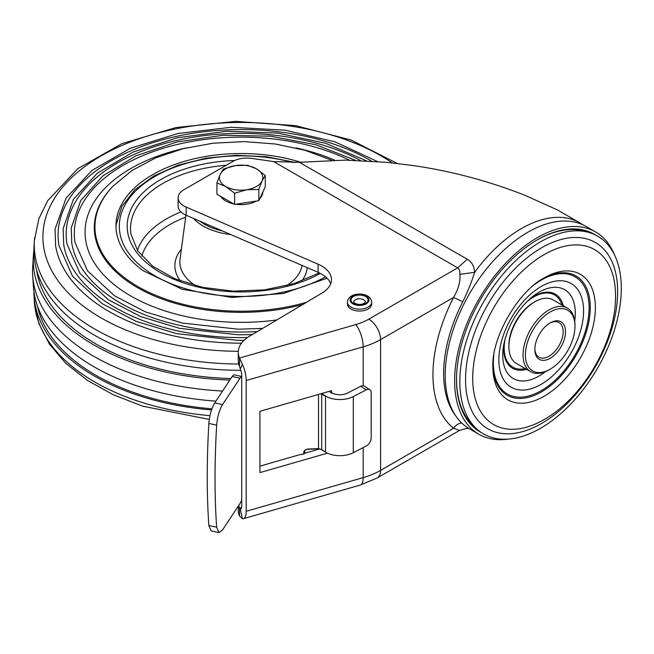 <?xml version="1.0" encoding="UTF-8"?>
<svg xmlns="http://www.w3.org/2000/svg" width="654" height="654" viewBox="0 0 654 654"><rect width="100%" height="100%" fill="white"/><g stroke="black" fill="none" stroke-linecap="round" stroke-linejoin="round"><path stroke-width="0.98" d="M215.918 401.131A207.849 120.001 180 0 1 33.387 286.403L32.7 275.522A208.544 120.401 180 0 1 32.7 266.701L33.387 255.82A207.849 120.001 180 0 1 33.583 253.4A207.849 120.001 180 0 1 33.894 250.776M222.589 391.035A208.544 120.401 180 0 1 32.7 275.522M211.921 408.815A205.209 118.472 180 0 1 37.401 305.876M211.52 409.952A207.212 119.633 180 0 1 34.008 295.477A207.212 119.633 180 0 1 33.894 291.447M252.215 334.595L238.162 334.783L179.58 328.365L140.749 316.601L108.262 299.671L80.058 273.56L66.986 243.983A174.92 100.986 180 0 1 66.471 228.606A174.92 100.986 180 0 1 175.975 140.61A174.92 100.986 180 0 1 360.452 160.508M262.597 328.414L238.301 329.199L182.425 323.084L145.392 311.868L114.409 295.722L87.522 270.83L75.063 242.642A166.803 96.302 180 0 1 74.572 227.976A166.803 96.302 180 0 1 175.558 144.886A166.803 96.302 180 0 1 349.359 160.173M327.065 278.212L283.37 293.474L231.966 297.456L182.213 289.289L143.291 270.813A125.127 72.242 180 0 1 115.979 225.761A125.127 72.242 180 0 1 116.183 221.657A125.127 72.242 180 0 1 300.423 162.151M243.983 340.366L238.031 340.358L176.735 333.654L136.114 321.343L102.106 303.628L72.594 276.299L58.909 245.324A183.03 105.67 180 0 1 58.37 229.235A183.03 105.67 180 0 1 176.572 136.343A183.03 105.67 180 0 1 371.546 161.105M247.449 337.538A178.223 102.899 180 0 1 63.691 244.531L63.152 228.565L73.403 199.347L97.372 173.171L133.015 152.08L177.447 137.724L227.052 131.233L277.803 133.122L325.569 143.251L366.461 160.802M241.489 343.178A186.341 107.583 180 0 1 55.615 245.871L55.059 229.194L66.087 198.146L91.952 170.416L130.359 148.27L178.084 133.481L231.132 127.277L285.013 130.162L335.191 141.902L377.448 161.522M240.795 370.311A207.212 119.633 180 0 1 34.008 246.746L34.351 240.705A206.868 119.429 180 0 1 34.572 237.843M230.846 378.543A205.209 118.472 180 0 1 36.583 269.881M229.848 380.039A207.849 120.001 180 0 1 33.387 255.82M257.284 331.578A170.114 98.214 180 0 1 71.768 243.19L71.261 227.935L80.736 200.533L102.858 175.893L135.795 155.881L176.972 141.975L223.178 135.247L270.781 136.212L316.062 144.796L355.474 160.328M262.794 192.121A21.688 12.524 180 0 1 259.9 198.35M256.196 201.097A21.688 12.524 180 0 1 235.824 204.252M233.617 203.852A21.688 12.524 180 0 1 225.769 200.958A21.688 12.524 180 0 1 220.75 196.421M265.295 175.501L265.295 186.725L258.812 200.696L234.623 204.432L216.915 194.213L216.915 182.989L225.769 186.521A21.688 12.524 180 0 1 220.153 174.422A21.688 12.524 180 0 1 235.489 165.568A21.688 12.524 180 0 1 256.442 168.806A21.688 12.524 180 0 1 262.058 180.905A21.688 12.524 180 0 1 246.722 189.758L258.812 189.472L262.058 180.905L265.295 175.501L256.442 168.806L247.588 165.282L235.489 165.568L223.398 169.018L220.153 174.422L216.915 182.989M225.769 186.521A21.688 12.524 0 0 0 246.722 189.758L234.623 193.208L225.769 186.521M234.623 204.432L234.623 193.208M258.812 200.696L258.812 189.472M459.844 381.642A114.164 65.915 -60 0 1 503.948 273.102A114.164 65.915 -60 0 1 588.069 232.235A114.164 65.915 -60 0 1 621.3 288.422A114.164 65.915 -60 0 1 565.546 409.257A114.164 65.915 -60 0 1 475.294 427.569A114.164 65.915 -60 0 1 459.844 381.642M588.069 232.235L583.254 230.968A112.84 65.147 120 0 0 536.444 240.361M456.525 378.789A112.84 65.147 120 0 0 471.796 424.029L475.294 427.569M567.361 308.116L553.202 299.941A36.706 21.19 120 0 0 534.849 301.764L533.672 302.442A35.038 20.225 120 0 0 508.894 345.353L508.894 346.71A36.706 21.19 120 0 0 516.496 363.518L530.656 371.685A36.706 21.19 -60 0 1 523.053 354.885A36.706 21.19 -60 0 1 539.076 317.95A36.706 21.19 -60 0 1 567.361 308.116A36.706 21.19 -60 0 1 574.964 324.915L574.964 326.281A35.038 20.225 -60 0 1 550.186 369.191A35.038 20.225 -60 0 1 525.415 354.885A35.038 20.225 -60 0 1 550.186 311.974A35.038 20.225 -60 0 1 574.964 326.281M534.849 301.764A36.706 21.19 120 0 0 508.894 346.71M550.186 369.191L549.008 369.87A36.706 21.19 -60 0 1 530.656 371.685M534.849 349.44A21.688 12.524 120 0 0 550.186 358.294A21.688 12.524 120 0 0 565.522 331.725A21.688 12.524 120 0 0 550.186 322.872A21.688 12.524 120 0 0 534.849 349.44M534.866 348.737A20.021 11.559 120 0 0 538.994 357.239A20.021 11.559 120 0 0 554.42 351.877A20.021 11.559 120 0 0 563.159 331.725A20.021 11.559 120 0 0 559.015 322.561A20.021 11.559 120 0 0 549.581 323.239M595.598 231.949L586.164 226.505A116.788 67.427 120 0 0 527.77 232.284A116.788 67.427 120 0 0 451.481 335.2A116.788 67.427 120 0 0 469.384 428.779L478.818 434.231A116.788 67.427 -60 0 1 460.915 340.652A116.788 67.427 -60 0 1 537.212 237.737A116.788 67.427 -60 0 1 595.598 231.949A116.788 67.427 -60 0 1 614.531 254.97M508.215 439.112A116.788 67.427 -60 0 1 478.818 434.231M595.508 235.015A114.115 65.882 120 0 0 586.712 230.927A114.115 65.882 120 0 0 537.212 239.92A114.115 65.882 120 0 0 464.732 333.973A114.115 65.882 120 0 0 473.48 427.037A114.115 65.882 120 0 0 481.418 432.621M584.717 230.347A113.232 65.375 -60 0 1 589.892 232.759M476.668 428.885A113.232 65.375 -60 0 1 471.992 425.607M350.994 309.015A12.099 6.981 180 0 1 347.454 304.077L347.454 302.164A12.099 6.981 0 0 0 350.994 307.11A12.099 6.981 0 0 0 364.172 308.623A12.099 6.981 0 0 0 371.644 302.164L371.644 304.077A12.099 6.981 0 0 1 364.172 310.527A12.099 6.981 0 0 1 350.994 309.015M329.256 391.345L331.594 393.258L332.224 393.079A11.682 6.744 0 0 0 347.715 393.005L360.656 386.285L366.24 389.858A6.671 4.047 -57.3 0 1 369.837 389.694A6.671 4.047 -57.3 0 1 371.194 392.727L371.194 437.959A6.671 4.047 -57.3 0 1 366.24 445.987L353.299 452.707A20.021 11.559 0 0 1 326.951 452.936L320.681 449.216L318.343 448.799M299.491 162.274L345.426 160.124L387.372 162.388L411.897 165.388C450.181 170.808 487.688 180.7 524.418 195.08L557.388 209.893M455.781 415.919A115.586 66.733 -60 0 1 443.649 373.45A115.586 66.733 -60 0 1 462.721 301.862C467.675 291.79 471.64 281.956 474.616 272.342C474.199 266.203 471.763 261.845 467.291 259.262L299.336 162.29L273.609 161.579L251.904 158.423A20.021 11.559 180 0 0 232.849 161.456L183.995 189.66A20.021 11.559 180 0 0 178.133 197.835L178.133 206.002A20.021 11.559 0 0 0 186.145 215.256L318.122 272.366A33.37 19.26 180 0 1 330.72 283.697M241.727 499.893A10.006 2.91 -77.6 0 1 240.002 503.506L222.54 529.944L218.951 532.618L216.654 527.206C214.496 496.468 214.496 462.46 216.654 425.182L216.654 425.174C217.373 416.917 219.335 410.066 222.54 404.622L240.002 378.184A10.006 2.91 -77.6 0 1 241.727 376.598M222.54 404.622L214.741 402.905C211.544 408.349 209.582 415.2 208.855 423.457C206.697 460.735 206.697 494.751 208.855 525.489L211.152 530.901L218.951 532.618M208.855 525.489L216.654 527.206M214.741 402.905L232.211 376.467L240.002 378.184M241.727 376.483L234.361 374.865A10.006 2.91 102.4 0 0 232.211 376.467M345.426 160.124L299.336 162.29M461.765 423.048A10.006 8.142 -51.3 0 0 453.533 428.264L459.517 430.446L377.129 478.017L360.346 485.023A16.685 6.082 -106.1 0 0 363.174 477.616A66.733 38.529 0 0 0 380.587 470.381A16.685 9.63 60 0 1 377.129 478.017M239.536 366.224L240.239 368.905L242.471 364.409A16.685 6.082 73.9 0 1 246.19 380.514L246.19 511.289A16.685 6.082 73.9 0 1 243.362 518.704A16.685 6.082 73.9 0 1 242.471 518.777L239.536 516.063L239.536 508.142M462.721 301.862A10.006 0.719 27.1 0 0 453.533 297.488L380.587 339.606A16.685 9.63 60 0 0 368.791 319.168L457.677 267.854C459.378 269.056 460.081 271.222 459.803 274.353C460.653 281.048 458.56 288.757 453.533 297.488A124.742 72.022 120 0 0 453.533 428.264L380.587 470.381L380.587 339.606A66.733 38.529 180 0 1 363.174 346.841A16.685 6.082 -106.1 0 0 355.727 324.597L239.536 358.049A40.041 23.119 180 0 1 238.26 352.269A40.041 23.119 180 0 1 249.558 336.172L322.062 293.025A33.37 19.26 0 0 0 331.472 279.61A33.37 19.26 0 0 0 318.122 264.2L186.145 207.081A20.021 11.559 180 0 1 178.133 197.835M242.471 364.409L239.536 358.049L239.536 365.848M240.239 368.905A6.671 2.428 -106.1 0 1 241.727 375.347L241.727 506.114A6.671 2.428 -106.1 0 1 240.59 509.082A6.671 2.428 -106.1 0 1 240.239 509.114L239.536 507.888A40.041 23.119 180 0 1 238.694 505.493M239.536 508.264L241.645 507.283M238.26 506.147L238.26 510.284A40.041 23.119 0 0 0 239.536 516.063M320.591 393.839L325.529 396.152M366.24 389.858L353.299 396.586A20.021 11.559 180 0 1 326.951 396.815L321.842 393.683A0.67 0.417 117.5 0 0 321.719 394.166L321.719 449.511L318.506 448.619L318.506 394.436M331.594 393.258L331.594 390.667L259.924 411.301L259.924 472.597L327.433 453.165M325.529 452.061L321.719 449.511L318.506 448.619L307.92 449.028C304.56 449.707 303.194 451.399 303.832 454.089L304.274 453.377L319.544 448.979M557.077 209.713L579.763 222.81A116.788 67.427 -60 0 0 521.369 228.589A116.788 67.427 -60 0 0 474.616 272.342L459.803 274.353M238.26 352.269L238.26 360.444A40.041 23.119 -0 0 0 239.528 366.215M259.924 466.139L299.704 454.685L303.832 454.089M369.837 389.694L364.253 386.113A6.671 4.047 122.7 0 0 360.656 386.285M318.261 448.799L307.789 449.323C305.271 449.519 304.077 450.843 304.208 453.304L304.38 453.614M304.748 453.238L304.748 452.486A2.673 2.117 156.5 0 0 304.355 451.383M185.932 215.158L180.038 259.303A61.247 35.357 0 0 0 179.956 260.006A61.247 35.357 0 0 0 195.71 285.757M286.493 285.757A61.247 35.357 0 0 0 302.066 265.418M307.233 267.658A66.218 38.234 180 0 1 307.216 267.838A66.218 38.234 180 0 1 301.772 280.983M180.439 280.983A66.218 38.234 180 0 1 174.994 263.488A66.218 38.234 180 0 1 181.403 249.125M293.098 162.576A121.791 70.313 0 0 0 119.51 222.164A121.791 70.313 0 0 0 190.257 290.049A121.791 70.313 0 0 0 325.553 276.822M226.202 165.29A110.591 63.847 0 0 0 130.694 224.927A110.591 63.847 0 0 0 130.914 234.009L137.683 250.801L152.693 266.211L174.92 278.784L202.536 287.351L233.274 291.153L264.649 289.861L294.12 283.599L319.283 272.89M320.321 273.413A113.902 65.76 180 0 1 193.698 285.953A113.902 65.76 180 0 1 127.383 222.425A113.902 65.76 180 0 1 234.721 160.5M295.477 162.494L266.619 156.764L236.249 155.284L206.165 158.137L178.158 165.16L153.862 175.959L134.716 189.962L121.848 206.46L116.191 224.559L116.003 227.306A125.127 72.242 180 0 1 116.183 224.78M137.414 250.408A105.637 60.985 180 0 1 180.962 211.929M185.671 217.144A100.667 58.124 0 0 0 141.787 256.155M230.723 234.549A53.546 30.918 180 0 1 193.592 218.477M199.887 221.199A51.887 29.961 0 0 0 222.409 230.952M306.44 302.32A146.169 84.391 180 0 1 95.173 222.041A146.169 84.391 180 0 1 113.036 186.161L112.48 186.75A146.807 84.758 0 0 0 94.536 222.785A146.807 84.758 0 0 0 302.745 304.519M276.805 319.961A156.044 90.088 180 0 1 85.314 227.142A156.044 90.088 180 0 1 186.259 147.918M209.959 415.666A206.868 119.429 180 0 1 34.351 301.519L34.008 295.477M295.96 147.918A156.044 90.088 180 0 1 334.644 160.148M238.293 351.329A198.203 114.434 180 0 1 43.221 230.404A198.203 114.434 180 0 1 178.141 128.405A198.203 114.434 180 0 1 392.269 162.895M238.751 364.049A206.868 119.429 180 0 1 34.351 240.705L38.872 218.673L47.758 200.614L77.883 168.585L121.84 143.692L175.91 127.555L235.546 121.382L295.665 125.658L351.116 140.038L397.223 163.451M574.719 320.983A51.323 29.626 120 0 0 575.299 313.184A51.323 29.626 120 0 0 531.203 297.717C516.701 310.617 507.488 326.567 503.572 345.574A51.323 29.626 120 0 0 502.722 355.081A51.323 29.626 120 0 0 545.485 371.627M526.584 369.338A42.78 24.697 -60 0 1 503.694 348.672A42.78 24.697 -60 0 1 504.062 343.056M498.863 359.863A59.898 34.58 120 0 0 541.218 384.315A59.898 34.58 120 0 0 583.572 310.952A59.898 34.58 120 0 0 541.218 286.501A59.898 34.58 120 0 0 498.863 359.863M492.871 366.665A72.48 41.848 120 0 0 544.12 396.259A72.48 41.848 120 0 0 595.369 307.486A72.48 41.848 120 0 0 544.12 277.901C518.221 291.308 491.53 337.546 492.871 366.665M542.853 278.645A68.874 39.763 -60 0 1 590.268 307.486A68.874 39.763 -60 0 1 542.207 391.46A68.874 39.763 -60 0 1 492.887 365.202M472.711 378.323A101.002 58.312 120 0 0 544.365 419.427C583.621 397.207 615.937 341.249 615.553 296.123A101.002 58.312 120 0 0 615.553 295.853A101.002 58.312 -60 0 0 544.136 254.619A101.002 58.312 -60 0 0 472.711 378.323M617.654 291.717A107.558 62.097 -60 0 1 541.602 423.449A107.558 62.097 -60 0 1 465.55 379.533A107.558 62.097 -60 0 1 541.602 247.809A107.558 62.097 -60 0 1 617.654 291.717M534.817 284.327A67.689 39.085 -60 0 1 589.082 307.772A67.689 39.085 -60 0 1 541.218 390.675A67.689 39.085 -60 0 1 493.353 363.044A67.689 39.085 -60 0 1 493.786 355.4M529.266 299.401A42.78 24.697 -60 0 1 563.29 305.761M525.227 368.554A41.709 24.084 -60 0 1 504.177 348.075A41.709 24.084 -60 0 1 505.289 338.167M525.644 302.908A41.709 24.084 -60 0 1 561.925 304.977M352.882 303.84A9.426 5.445 0 0 0 366.215 303.84A9.426 5.445 0 0 0 366.215 296.139A9.426 5.445 0 0 0 352.882 296.139A9.426 5.445 0 0 0 352.882 303.84M365.561 303.464A8.51 4.913 180 0 1 353.528 303.464A8.51 4.913 180 0 1 353.528 296.515A8.51 4.913 180 0 1 365.561 296.515A8.51 4.913 180 0 1 365.561 303.464M353.708 302.164A5.837 3.368 180 0 1 355.416 299.785A5.837 3.368 180 0 1 361.785 299.05A5.837 3.368 180 0 1 365.382 302.164L364.229 303.333C361.057 304.887 357.787 304.789 354.427 303.047L353.708 302.164M208.855 423.457L216.654 425.182M246.19 511.289L363.174 477.616L363.174 447.573M363.174 385.729L363.174 346.841L246.19 380.514M368.791 319.168A50.047 28.899 180 0 1 355.727 324.597M240.239 509.114L242.471 518.777M353.299 396.586L353.299 452.707M325.529 396.095L325.529 452.11M186.145 207.081L186.145 215.256M318.122 272.366L318.122 264.2M273.609 161.579L457.677 267.854L467.291 259.262M209.28 419.435L142.695 406.183L113.199 394.722L87.383 380.383L65.956 363.485L49.581 344.388L38.864 323.526L34.351 301.519M113.036 186.161L131.994 170.49L155.677 157.892L183.095 148.695L213.081 143.201L244.31 141.624L275.399 144.011L304.96 150.281L331.709 160.205M371.644 302.164C371.333 299.303 369.968 297.251 367.548 296.009C360.869 292.281 348.173 293.72 347.454 302.164M360.346 485.023L243.362 518.704M459.517 430.446L466.416 428.46L468.934 428.517M583.057 224.894L579.763 222.81"/></g></svg>
